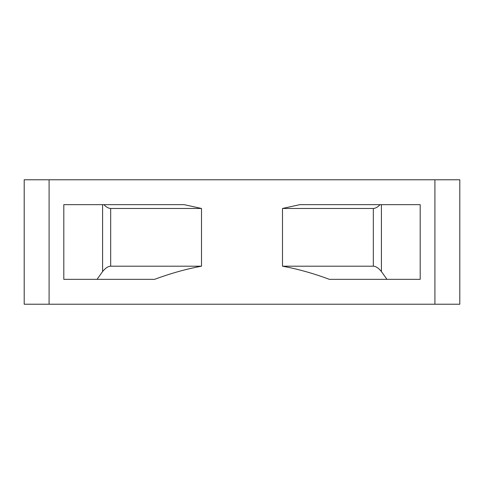 <?xml version="1.0" encoding="UTF-8"?>
<svg xmlns="http://www.w3.org/2000/svg" width="484" height="484" viewBox="0 0 484 484"><rect width="100%" height="100%" fill="white"/><g stroke="black" fill="none" stroke-linecap="round" stroke-linejoin="round"><path stroke-width="0.73" d="M459.8 179.77L24.2 179.77L24.2 304.23L459.8 304.23L459.8 179.77M63.803 204.665L184.204 204.665L201.501 208.465L201.501 266.2C186.304 268.977 170.677 273.357 154.626 279.335L63.803 279.335L63.803 204.665M282.499 266.2C297.66 268.965 313.287 273.345 329.374 279.335L420.197 279.335L420.197 204.665L299.796 204.665L282.499 208.465L282.499 266.2L373.327 266.2C375.856 266.26 378.555 268.051 381.416 271.572L386.952 279.335M24.2 206.081L24.2 207.346M459.8 277.138L459.8 301.217M459.8 207.346L459.8 266.2M459.8 206.081L459.8 204.665M201.501 208.465L110.673 208.465C108.676 208.453 106.407 207.182 103.866 204.665M201.501 266.2L110.673 266.2C108.144 266.26 105.445 268.051 102.584 271.572L97.048 279.335M282.499 208.465L373.327 208.465C375.324 208.453 377.593 207.182 380.134 204.665M434.91 179.77L434.91 304.23M49.09 179.77L49.09 304.23M110.673 208.465L110.673 266.2M102.584 204.665L102.584 271.572M381.416 204.665L381.416 271.572M373.327 208.465L373.327 266.2"/></g></svg>
